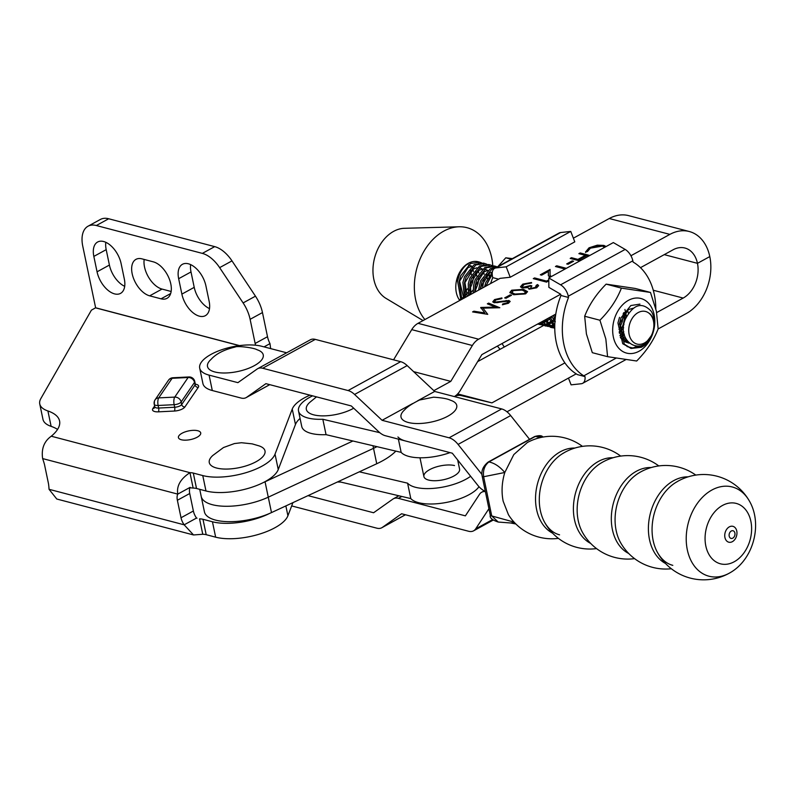 <?xml version="1.0" encoding="UTF-8"?>
<svg xmlns="http://www.w3.org/2000/svg" width="795" height="795" viewBox="0 0 795 795"><rect width="100%" height="100%" fill="white"/><g stroke="black" fill="none" stroke-linecap="round" stroke-linejoin="round"><path stroke-width="1.19" d="M286.667 352.791L261.674 346.262A36.451 14.191 -11.8 0 0 211.092 354.351A36.451 14.191 -11.8 0 0 199.694 368.145A36.451 14.191 -11.8 0 0 209.075 375.121L237.904 382.653L257.163 369.009A17.083 9.699 61.2 0 1 257.699 368.681A17.083 9.699 61.2 0 1 262.698 368.254L348.071 390.544A17.083 9.699 61.2 0 1 354.58 394.459L382.087 420.307L449.076 437.797A17.083 9.699 61.2 0 1 458.069 444.415L481.999 474.526M257.699 368.681L310.298 339.813A17.083 9.699 61.2 0 1 315.307 339.385L400.67 361.685A17.083 9.699 61.2 0 1 407.189 365.591L434.686 391.448L417.534 400.859M412.665 403.532L382.087 420.307M434.686 391.448L501.685 408.938A17.083 9.699 61.2 0 1 510.668 415.556L529.381 439.098M484.97 491.191A17.083 9.699 61.2 0 1 477.706 485.189L452.305 453.21L385.307 435.71A17.083 9.699 61.2 0 1 378.788 431.804L351.291 405.947L265.918 383.657L246.659 397.291A17.083 9.699 61.2 0 1 246.122 397.629A17.083 9.699 61.2 0 1 241.123 398.057L212.295 390.524A36.451 14.191 168.2 0 1 202.914 383.548L199.694 368.145M291.676 505.928L376.81 528.168A17.083 9.699 -118.8 0 0 381.809 527.741A17.083 9.699 -118.8 0 0 382.345 527.403L401.604 513.759L468.593 531.259A17.083 9.699 -118.8 0 0 473.601 530.831A17.083 9.699 -118.8 0 0 475.708 528.844L488.786 508.929M485.039 491.539A17.083 9.699 -118.8 0 0 481.7 492.234A17.083 9.699 -118.8 0 0 479.594 494.212L465.383 515.856L398.384 498.356A17.083 9.699 -118.8 0 0 393.386 498.783A17.083 9.699 -118.8 0 0 392.849 499.121L373.59 512.755L308.023 495.633M353.696 408.223A28.471 11.09 168.2 0 1 316.46 415.407A28.471 11.09 168.2 0 1 309.881 402.27L316.499 396.864M418.895 423.526A28.471 11.09 168.2 0 1 404.566 409.922C407.01 407.04 411.989 403.741 419.502 400.024L433.563 397.182C441.98 397.748 447.665 398.792 450.636 400.302A28.471 11.09 168.2 0 1 451.5 413.877A28.471 11.09 168.2 0 1 418.895 423.526M233.333 372.308A28.471 11.09 168.2 0 1 211.063 359.39C216.081 353.785 224.091 349.671 235.101 347.067C236.522 345.676 253.615 347.584 257.133 349.77A28.471 11.09 168.2 0 1 260.154 361.566A28.471 11.09 168.2 0 1 233.333 372.308M258.912 445.836A28.471 11.09 168.2 0 1 255.99 461.776A28.471 11.09 168.2 0 1 219.688 468.653A28.471 11.09 168.2 0 1 212.822 455.465L223.455 447.555L234.426 443.56L241.461 442.726L252.144 443.858L258.912 445.836M298.522 411.015L301.732 426.418A36.451 14.191 -11.8 0 0 311.859 433.583A36.451 14.191 -11.8 0 0 326.049 434.666L322.83 419.263A36.451 14.191 168.2 0 1 308.639 418.18A36.451 14.191 168.2 0 1 298.522 411.015A36.451 14.191 168.2 0 1 312.594 395.84M326.049 434.666L401.147 452.365A36.451 14.191 -11.8 0 0 409.753 456.648A36.451 14.191 -11.8 0 0 450.03 452.613M406.533 441.245A36.451 14.191 168.2 0 1 397.927 436.962M401.147 452.365L398.384 439.128M457.672 459.967L459.58 469.12A18.225 7.095 168.2 0 1 449.175 478.113A18.225 7.095 168.2 0 1 428.962 480.15A18.225 7.095 168.2 0 1 423.904 476.573A18.225 7.095 168.2 0 1 434.309 467.579A18.225 7.095 168.2 0 1 454.521 465.542M479.007 486.709A36.451 14.191 168.2 0 1 419.402 502.867A36.451 14.191 168.2 0 1 410.796 498.584L407.587 483.171L359.35 471.813M470.64 476.284A36.451 14.191 168.2 0 1 416.183 487.464A36.451 14.191 168.2 0 1 407.587 483.171M410.796 498.584L338.422 481.522M379.791 432.689L322.83 419.263M616.125 358.118L583.788 375.846L585.001 376.591L577.478 374.624A62.646 45.454 -75.3 0 1 560.952 295.482L560.694 294.229L548.878 287.363L548.769 277.962L613.333 242.574L625.148 249.431A11.388 6.459 -118.7 0 1 632.84 260.83L633.108 262.082A62.646 45.454 -75.3 0 1 654.325 294.547A62.646 45.454 -75.3 0 1 655.825 308.718M585.001 376.591A11.388 6.459 61.3 0 1 582.685 383.299A11.388 6.459 61.3 0 1 581.244 383.747L571.088 384.85L568.475 378.092M548.769 277.962L560.584 284.819A11.388 6.459 61.3 0 1 568.276 296.217L568.534 297.469A62.646 45.454 -75.3 0 0 583.788 375.846M560.952 295.482L568.534 297.469M538.573 324.191A23.065 16.735 -75.3 0 1 537.38 324.171M502.072 343.529A62.646 45.454 104.7 0 0 504.278 347.008M497.451 346.064A62.646 45.454 104.7 0 0 500.105 349.303M506.186 266.812L510.221 277.246L574.795 241.859L570.76 231.424L560.604 232.537A11.388 6.459 -118.7 0 0 559.163 232.985L494.599 268.372A11.388 6.459 61.3 0 1 496.04 267.925L506.186 266.812L570.76 231.424M510.221 277.246L500.075 278.359L418.021 323.327A17.083 12.402 104.7 0 0 411.74 329.627L393.565 359.827M498.604 279.154L492.751 277.624L492.493 276.372A11.388 6.459 61.3 0 1 494.599 268.372M492.751 277.624A62.646 45.454 104.7 0 0 490.614 283.537M650.489 292.451L635.235 288.456L606.128 284.133C596.26 294.09 589.115 304.793 584.673 316.241L586.412 333.92L592.315 352.682L607.579 356.677L605.84 339.008L599.927 320.236C609.805 310.279 616.95 299.576 621.392 288.128L650.489 292.451L656.392 311.223L658.141 328.892C653.738 340.29 646.583 350.993 636.676 361.01L607.579 356.677M623.896 312.534A17.937 13.018 -75.3 0 1 623.936 312.723A17.937 13.018 -75.3 0 1 619.186 331.913M620.299 337.06L624.184 334.049M623.787 331.704L619.861 335.55M622.286 339.823L625.685 338.441M625.079 337.04L621.452 338.948M624.661 341.602L627.384 341.274M626.748 340.359L623.757 341.025M620.567 337.825L624.88 341.711L627.961 342.804A17.937 13.018 104.7 0 0 628.805 342.923M628.368 342.466L626.261 342.337M625.218 319.57L625.059 312.256M627.503 310.13L628.418 313.17M654.106 314.601A28.223 20.481 104.7 0 0 628.388 300.361A28.223 20.481 104.7 0 0 613.352 336.991A28.223 20.481 104.7 0 0 639.061 351.231A28.223 20.481 104.7 0 0 654.106 314.601M606.128 284.133L621.392 288.128M584.673 316.241L599.927 320.236M636.845 346.322L632.969 348.081L627.066 346.57M619.226 332.24L623.986 324.39M629.074 343.182L627.961 342.804M652.019 334.139A16.854 12.233 104.7 0 0 647.895 312.445A16.854 12.233 104.7 0 0 630.594 321.428A16.854 12.233 104.7 0 0 634.718 343.112A16.854 12.233 104.7 0 0 652.019 334.139M643.592 345.974L651.91 334.934C655.408 325.304 654.633 318.169 649.594 313.528C654.424 318.636 655.219 325.602 651.98 334.417C642.469 358.147 615.588 341.771 625.347 319.202C633.386 304.137 642.032 301.514 651.304 311.342A22.548 16.367 -75.3 0 1 651.85 335.291A22.548 16.367 -75.3 0 1 643.592 345.974L641.307 347.276L631.2 348.448L624.294 344.146L619.494 323.386L621.074 317.732L630.832 305.538L639.955 304.117M623.31 313.28L622.356 321.498L619.027 329.508M487.434 282.781L491.409 275.646M492.244 272.635L485.894 282.334L484.533 286.876M480.2 289.251L482.098 281.351L491.857 269.157L496 267.597M497.133 266.981L490.306 268.75L480.548 280.943L478.53 290.165M474.724 292.252L475.172 285.604L476.752 279.949L486.51 267.756L495.633 266.325L497.272 266.901M495.633 266.325L494.073 265.918L484.96 267.349L475.201 279.542L473.621 285.196L473.244 293.057M469.865 294.915L469.835 284.203L471.405 278.548L481.164 266.355L490.286 264.924L492.135 265.6M492.87 265.977L494.579 267.17M490.286 264.924L488.726 264.516L479.614 265.947L469.855 278.141L468.275 283.795L468.553 295.631M465.572 297.27L464.489 282.801L466.069 277.147L475.817 264.954L484.94 263.523L486.788 264.198M487.524 264.576L489.233 265.769M484.94 263.523L483.38 263.115L474.267 264.546L464.509 276.74L462.928 282.394L464.429 297.896M619.524 317.324L617.944 322.979L622.733 343.738L631.2 348.448M630.425 348.22L639.756 346.868L643.642 344.394M555.357 317.175L554.99 314.522M553.568 315.307L554.99 320.932M554.761 325.9L550.299 317.096M549.047 317.781L553.25 325.543L554.751 327.003M554.761 328.325L549.454 324.549L546.185 319.352M545.092 319.948L547.904 324.141L554.761 328.434M554.761 327.888L553.767 327.878M552.952 327.808L551.024 327.451L544.108 323.148L542.657 321.279M541.753 321.776L551.024 327.451M550.249 327.222L552.217 327.47M553.042 327.48L554.751 327.351M553.489 325.801L551.323 326.308M550.458 326.417L548.421 326.477M547.606 326.407L539.835 322.83M539.179 323.187L545.678 326.049M544.903 325.831L546.871 326.069M547.695 326.079L549.772 325.9M550.647 325.731L552.843 325.076M553.777 324.688L554.801 324.191M554.85 320.564L552.336 322.432M551.362 323.009L549.057 324.082M548.143 324.4L545.976 324.907M545.122 325.026L543.074 325.076M542.26 325.006L538.026 323.823M537.798 323.953L540.332 324.658M539.557 324.43L541.524 324.668M542.349 324.678L544.426 324.499M545.3 324.34L547.497 323.674M548.431 323.287L550.786 322.025M551.79 321.339L554.383 319.163M552.803 315.724L550.597 318.169M549.504 319.173L547 321.031M546.016 321.607L543.71 322.681M542.796 322.999L540.63 323.515M539.775 323.625L538.265 323.694M539.954 322.939L542.15 322.273M543.084 321.896L545.44 320.623M546.443 319.938L548.987 317.811M461.855 299.308L459.142 281.4L460.722 275.746L470.481 263.552L479.594 262.131L481.442 262.797M479.594 262.131L478.322 261.793A22.548 16.367 104.7 0 0 473.025 261.605C467.102 262.926 462.481 267.508 459.162 275.338L457.582 280.993L460.891 299.834M492.97 270.071A52.679 38.23 104.7 0 0 492.94 268.601M492.91 267.597A52.679 38.23 104.7 0 0 492.86 266.623M492.791 265.669A52.679 38.23 104.7 0 0 474.257 230.729A52.679 38.23 104.7 0 0 459.053 226.784A52.679 38.23 104.7 0 0 418.766 262.3A52.679 38.23 104.7 0 0 424.898 319.56M489.163 276.173A22.548 16.367 104.7 0 0 488.657 273.649M473.025 261.605A22.548 16.367 104.7 0 0 457.433 277.296A22.548 16.367 104.7 0 0 459.758 300.45M480.617 262.767L478.809 261.953M459.311 299.814L460.484 299.218M461.468 298.632L463.982 296.774M465.075 295.78L467.977 292.411M469.358 290.324L472.687 282.314L473.651 275.299M473.442 271.522L472.518 267.359M475.36 290.572L478.034 283.716L478.997 276.7M478.789 272.923L478.371 270.598M482.486 287.999L484.344 278.101M484.135 274.325L483.718 271.989M478.55 262.966L477.179 261.982M459.053 226.784L404.377 228.304A37.017 26.861 104.7 0 0 374.594 257.948A37.017 26.861 104.7 0 0 386.022 298.373A37.017 26.861 104.7 0 0 386.112 298.423M482.177 263.175L483.887 264.367M489.064 273.391L489.482 275.726M627.792 341.8L623.807 338.968L619.961 323.187L628.328 309.613L633.108 308.241M624.393 334.904L620.418 337.408M624.93 309.464L626.49 316.509M623.638 327.779L619.375 333.224M621.014 317.722L619.375 324.151M555.327 321.756L551.591 316.39M480.717 288.963L480.985 286.806L489.352 273.222L492.324 272.059M475.48 291.835L475.639 285.405L484.006 271.82L487.703 270.529M470.998 294.289L470.292 284.004L478.66 270.429L482.356 269.127M484.443 269.117L487.862 270.399M467.261 296.346L464.946 282.603L473.313 269.028L477.01 267.736M479.097 267.716L482.515 269.008M486.331 273.917L487.454 278.916M464.459 297.966L463.445 296.982L459.599 281.201L467.977 267.627L471.673 266.335M468.404 264.924L471.823 266.206M475.639 271.115L476.762 276.113M476.692 279.929L475.052 286.359M473.144 289.986L469.706 294.031M470.292 269.714L471.425 274.722M471.346 278.528L469.706 284.958M467.798 288.585L464.359 292.63M511.255 259.24L505.769 257.799L497.938 266.534M512.378 258.623L505.769 257.799M492.214 274.374L485.924 285.971M263.294 482.565A43.288 16.854 -11.8 0 0 265.053 481.78L271.493 512.586A43.288 16.854 -11.8 0 1 215.544 520.099A43.288 16.854 -11.8 0 1 204.424 511.821L201.205 496.418A43.288 16.854 168.2 0 0 212.325 504.696A43.288 16.854 168.2 0 0 268.273 497.183L373.521 448.33A59.794 23.284 168.2 0 0 376.949 446.661A59.794 23.284 168.2 0 1 373.521 448.33L268.273 497.183A43.288 16.854 168.2 0 1 212.325 504.696A43.288 16.854 168.2 0 1 201.205 496.418L199.734 489.332M494.619 299.556L501.893 297.916L501.347 298.761L495.981 299.914L494.609 301.444L495.404 302.05L508.919 300.51L510.112 301.375L508.472 303.263L502.39 304.773L502.748 303.919L507.26 302.825L507.687 301.235L494.092 302.756L492.781 301.772L494.619 299.556L494.728 300.073L502.003 298.433M508.263 301.961L507.687 301.235M511.712 290.195L523.498 289.38L527.502 291.596L525.664 293.842L513.709 294.736L509.833 292.49L511.712 290.195L511.821 290.702L523.597 289.887L523.498 289.38M548.798 280.883L546.553 282.116L533.286 278.638L534.578 277.932L546.483 281.052L548.788 279.979M565.066 269.028L555.437 266.504L556.729 265.798L566.358 268.322M579.833 260.939L570.194 258.415L571.486 257.699L577.955 259.399L585.329 255.354L578.869 253.655L580.161 252.949L589.791 255.473M588.499 256.179L586.69 255.712L579.317 259.756L581.125 260.223M630.932 255.732L669.877 234.386A43.854 31.82 -75.3 0 1 689.235 231.504L628.616 215.634A43.854 31.82 104.7 0 0 609.248 218.516L573.374 238.182M433.841 390.653L450.785 381.371L472.359 345.497A17.083 12.402 -75.3 0 1 478.64 339.207L560.694 294.229M604.548 247.384L602.471 246.082L590.407 248.159L587.475 251.558L585.537 251.886M585.557 251.975L589.035 247.811L597.293 245.168L603.852 245.407L606.108 246.53M572.221 260.889L573.583 261.237L568.047 264.278L566.686 263.92L572.221 260.889L572.976 261.565M557.812 273.003L559.133 272.278M550.12 277.216L548.391 275.696L548.361 271.483L541.663 275.149L540.302 274.802L550.08 269.435L550.061 275.408L551.412 276.511M535.333 287.442L536.297 285.256L537.589 284.55L538.583 285.574L536.705 287.79L529.053 289.191L528.009 287.552L522.096 287.969L520.486 286.727L522.792 284.113L531.507 282.513L524.134 284.481L522.305 286.508L523.279 287.224L530.513 285.534L531.875 285.892L530.354 288.486L535.333 287.442L535.433 287.959L536.406 285.773M536.695 286.13L536.297 285.256M529.838 288.227L530.464 288.992L535.433 287.959M510.211 294.866L511.573 295.223L506.037 298.254L504.676 297.906L510.211 294.866L510.976 295.551M487.335 303.829L488.627 303.114L499.817 307.735L482.982 308.142L487.752 314.343L472.578 311.918L473.87 311.203L484.801 312.952L480.736 307.446L495.524 307.089L487.335 303.829M555.794 314.085L481.859 354.61L460.275 390.474A17.083 12.402 -75.3 0 1 454.342 396.576M689.235 231.504A43.854 31.82 -75.3 0 1 709.796 256.576L697.463 263.334A26.772 19.418 104.7 0 0 684.912 248.03A26.772 19.418 104.7 0 0 673.087 249.789L640.482 267.667M658.111 328.971L686.393 313.469A43.854 31.82 104.7 0 0 709.796 256.576L697.463 263.334L664.252 254.639L697.463 263.334A26.772 19.418 -75.3 0 1 683.173 298.065L656.67 312.584M450.785 381.371L413.619 371.633M265.053 481.78L352.92 440.996M585.667 252.482L589.035 247.811M589.145 248.328L597.403 245.675L597.293 245.168M597.403 245.675L603.952 245.913L603.852 245.407M603.952 245.913L605.81 246.698M579.575 253.844L580.161 252.949M580.27 253.466L589.194 255.801M580.519 260.551L579.317 259.756M570.899 258.594L571.486 257.699M571.595 258.216L577.955 259.399M578.054 259.905L585.329 255.354M567.392 264.109L572.33 261.396M556.142 266.693L556.729 265.798M556.828 266.305L565.762 268.65M548.451 275.925L548.361 271.483M541.007 274.981L550.07 270.012M550.11 275.597L550.875 276.799M533.992 278.826L534.578 277.932M534.687 278.449L546.483 281.052M546.592 281.559L548.798 280.357M536.615 285.653L537.589 284.55M537.698 285.067L538.593 285.842M520.576 286.985L522.792 284.113M522.901 284.63L531.617 283.02M522.414 286.737L523.279 287.224M523.378 287.74L530.623 286.051L530.513 285.534M530.623 286.051L531.298 286.23M529.808 288.496L530.464 288.992M523.597 289.887L527.522 291.864M509.923 292.759L511.821 290.702M511.831 292.451L512.328 293.375L515.12 294.547L524.362 294.021L525.575 292.123M524.253 293.514L525.565 291.864L522.206 290.086L513.033 290.572L512.219 292.858L515.011 294.031L524.253 293.514L524.362 294.021M515.12 294.547L515.011 294.031M512.328 293.375L511.831 292.709M505.382 298.085L510.32 295.382M494.728 301.683L495.404 302.05M495.514 302.567L497.332 302.627L497.223 302.11M497.332 302.627L506.206 300.937L506.097 300.421M506.206 300.937L509.029 301.027L508.919 300.51M509.029 301.027L510.122 301.643M502.728 304.743L502.748 303.919M502.847 304.435L507.359 303.342L507.26 302.825M507.359 303.342L507.796 301.742M492.87 302.021L494.728 300.073M487.931 304.068L488.627 303.114M488.736 303.63L499.111 307.754M487.713 314.333L482.982 308.142M473.383 312.047L473.87 311.203M473.979 311.72L484.801 312.952M480.766 307.993L480.736 307.446M480.846 307.953L495.633 307.605L495.524 307.089M506.991 411.79L576.206 373.859M564.907 362.888L491.936 402.876L461.348 395.602A17.083 12.402 104.7 0 0 454.362 396.586M491.936 402.876L457.672 393.903M477.646 361.616L543.561 325.483M543.74 325.384L544.297 325.076M545.946 324.181L547.298 323.436M548.182 322.949L550.577 321.637M551.66 321.041L553.33 320.127M271.493 512.586L376.741 463.743A59.794 23.284 -11.8 0 0 395.831 451.113M748.88 500.174A46.12 33.45 104.6 0 0 711.923 490.008A46.12 33.45 104.6 0 0 687.327 549.852A46.12 33.45 104.6 0 0 729.293 573.175A46.12 33.45 104.6 0 0 729.909 572.827C753.69 559.561 763.14 523.368 748.88 500.174L748.88 500.174A52.669 52.669 0 0 0 675.511 482.654L675.511 482.654A45.514 33.002 104.6 0 0 653.162 540.58A45.514 33.002 104.6 0 0 657.346 552.227L657.346 552.227C661.351 559.342 666.498 563.715 672.799 565.344M695.794 475.092A51.794 51.794 0 0 0 638.673 473.095L638.673 473.095A44.967 32.605 104.6 0 0 616.155 530.583A44.967 32.605 104.6 0 0 620.537 542.558L620.537 542.578M658.787 465.93A51.735 51.735 0 0 0 600.583 463.336A44.858 32.535 104.6 0 0 600.583 463.336A44.858 32.535 104.6 0 0 578.233 520.626A44.858 32.535 104.6 0 0 582.536 532.451L582.536 532.451A51.735 51.735 0 0 0 634.579 558.637M620.716 456.101A51.605 51.605 0 0 0 562.264 453.826L562.264 453.826A44.6 32.347 104.6 0 0 540.361 510.579A44.6 32.347 104.6 0 0 544.456 522.007L544.456 522.007C548.381 528.963 553.419 533.236 559.561 534.826M734.898 533.018A3.955 2.862 104.6 0 0 731.301 531.02A3.955 2.862 104.6 0 0 729.194 536.148A3.955 2.862 104.6 0 0 732.791 538.145A3.955 2.862 104.6 0 0 734.898 533.018M734.222 561.757A31.214 22.638 104.6 0 0 750.868 521.252A31.214 22.638 104.6 0 0 722.466 505.471A31.214 22.638 104.6 0 0 705.821 545.966A31.214 22.638 104.6 0 0 734.222 561.757M729.909 572.827L729.909 572.827A52.669 52.669 0 0 1 657.346 552.227M688.132 476.841A45.434 32.953 104.6 0 0 673.723 480.617A45.434 32.953 104.6 0 0 649.495 539.576A45.434 32.953 104.6 0 0 665.514 563.476M651.175 467.549A44.957 32.605 104.6 0 0 636.368 471.266A44.957 32.605 104.6 0 0 612.398 529.599A44.957 32.605 104.6 0 0 628.726 553.499M613.104 457.741A44.848 32.525 104.6 0 0 598.396 461.448A44.848 32.525 104.6 0 0 574.477 519.642A44.848 32.525 104.6 0 0 590.725 543.452M574.855 448.062A44.57 32.317 104.6 0 0 560.376 451.749A44.57 32.317 104.6 0 0 536.605 509.585A44.57 32.317 104.6 0 0 552.624 533.187M540.421 437.578L535.303 436.445L488.885 461.945C494.43 463.028 499.737 466.546 504.795 472.488C501.834 482.336 501.297 491.906 503.165 501.208L508.442 514.723A51.258 51.258 0 0 0 558.418 538.374M534.657 436.534C539.04 435.262 541.793 435.412 542.896 436.962L535.303 436.445A2.852 1.679 64.7 0 0 534.657 436.534L488.17 462.054A2.852 1.55 -122.1 0 1 488.885 461.945C484.582 465.423 482.823 470.362 483.638 476.742L504.795 472.488L513.799 454.591L527.333 442.547A51.258 51.258 0 0 1 582.447 446.373M488.17 462.054C483.042 466.258 481.045 470.938 482.158 476.096L482.158 476.096A2.852 1.034 170.3 0 0 483.638 476.742L491.727 515.945L513.838 522.057M514.514 522.603L510.748 522.991L515.875 523.994M482.158 476.096L490.286 515.299A2.852 1.163 166.4 0 0 491.727 515.945L498.236 522.047L510.748 522.991M154.459 403.294A5.694 4.859 34.3 0 1 155.095 399.815L155.095 399.815A5.694 4.859 34.3 0 1 158.732 397.888A5.694 1.968 87.2 0 0 158.126 405.48L158.662 408.044L174.671 407.249A5.694 2.216 -11.8 0 0 181.687 404.536L195.063 384.949A5.694 2.216 -11.8 0 0 195.302 384.045L195.242 384.601M103.618 241.511A20.501 11.617 61.3 0 1 121.108 263.572L124.318 278.975A20.501 11.617 61.3 0 1 120.532 293.385A20.501 11.617 61.3 0 1 97.06 271.81L93.84 256.407A20.501 11.617 61.3 0 1 97.636 242.008A20.501 11.617 61.3 0 1 103.618 241.511M188.425 263.801A20.501 11.617 61.3 0 1 205.915 285.872L209.135 301.275A20.501 11.617 61.3 0 1 205.349 315.675A20.501 11.617 61.3 0 1 181.876 294.11L178.656 278.707A20.501 11.617 61.3 0 1 182.443 264.298A20.501 11.617 61.3 0 1 188.425 263.801M181.339 439.754A11.388 4.432 168.2 0 1 178.428 437.578A11.388 4.432 168.2 0 1 185.086 431.904A11.388 4.432 168.2 0 1 197.806 430.741A11.388 4.432 168.2 0 1 200.718 432.917A11.388 4.432 168.2 0 1 194.06 438.592A11.388 4.432 168.2 0 1 181.339 439.754M255.593 345.209A17.083 9.679 -118.7 0 1 255.155 343.46L250.117 319.322A28.471 16.129 61.3 0 0 243.111 302.925L219.639 267.637A28.471 16.129 61.3 0 0 202.347 253.386L96.334 225.522A28.471 16.129 61.3 0 0 88.026 226.217A28.471 16.129 61.3 0 0 82.769 246.221L95.629 307.784L91.405 310.159L40.853 398.553A39.869 15.522 168.2 0 0 39.75 403.949A39.869 15.522 168.2 0 0 47.909 410.965A56.952 22.171 -11.8 0 1 59.575 420.972A56.952 22.171 -11.8 0 1 51.268 436.216C44.113 441.295 41.231 448.758 42.632 458.586A56.952 32.267 -118.7 0 1 44.46 464.379L48.525 483.867A56.952 32.267 -118.7 0 1 49.051 489.303L56.763 499.012L193.523 534.956L202.765 534.27L199.545 518.867A11.388 4.432 168.2 0 1 202.973 519.284L212.444 521.768A42.711 16.625 -11.8 0 0 269.714 513.381M300.063 418.428A39.869 15.522 -11.8 0 0 295.462 424.48L278.25 469.547A42.711 16.625 168.2 0 1 248.855 488.19A42.711 16.625 168.2 0 1 205.984 490.972L196.514 488.488A11.388 4.432 -11.8 0 0 193.155 488.07L189.508 487.693M57.548 429.429A56.952 22.171 -11.8 0 0 51.128 426.368A39.869 15.522 168.2 0 1 42.97 419.363L39.75 403.949M42.632 458.586L177.772 494.112A11.388 6.449 -118.7 0 0 177.374 500.264L181.022 517.754A11.388 6.449 -118.7 0 0 184.172 524.819L196.524 518.052A11.388 6.449 -118.7 0 1 193.374 510.996L189.727 493.506A11.388 6.449 -118.7 0 1 190.045 487.514M309.98 395.165A39.869 15.522 -11.8 0 0 292.242 409.077L275.03 454.144A42.711 16.625 168.2 0 1 245.635 472.786A42.711 16.625 168.2 0 1 202.765 475.569L193.304 473.075A11.388 4.432 -11.8 0 0 189.945 472.667C180.475 478.888 176.42 486.033 177.772 494.112L190.124 487.355M51.268 436.216L189.945 472.667L193.155 488.07M197.021 518.201L196.524 518.052M193.523 534.956L184.172 524.819L49.051 489.303M202.765 534.27A11.388 4.432 168.2 0 1 206.193 534.687L215.654 537.172A42.711 16.625 -11.8 0 0 258.524 534.389A42.711 16.625 -11.8 0 0 287.919 515.756L292.928 502.639M264.039 346.878L269.992 343.619L270.648 348.608M88.026 226.217L100.379 219.46A28.471 16.129 61.3 0 1 108.686 218.764L214.7 246.629A28.471 16.129 61.3 0 1 231.991 260.879L255.463 296.167A28.471 16.129 61.3 0 1 262.469 312.564L267.508 336.702A17.083 9.679 -118.7 0 0 269.992 343.619M209.502 308.619A20.501 11.617 61.3 0 1 194.219 287.353L191.009 271.94A20.501 11.617 61.3 0 1 190.631 264.596M124.696 286.329A20.501 11.617 61.3 0 1 109.412 265.053L106.192 249.65A20.501 11.617 61.3 0 1 105.824 242.306M171.144 291.477L162.021 289.072A20.501 11.617 61.3 0 1 144.183 259.448M161.027 298.821L149.669 295.839A20.501 11.617 61.3 0 1 133.53 278.379A20.501 11.617 61.3 0 1 135.965 259.359A20.501 11.617 61.3 0 1 141.947 258.862L153.306 261.843A20.501 11.617 61.3 0 1 169.444 279.303A20.501 11.617 61.3 0 1 167.01 298.324A20.501 11.617 61.3 0 1 161.027 298.821L170.657 293.554M154.22 404.188A5.694 5.694 0 0 1 155.095 399.815L168.47 380.229A5.694 4.859 34.3 0 1 172.108 378.301L158.732 397.888L174.741 397.103A5.694 1.968 87.2 0 0 174.135 404.685L174.671 407.249A2.852 0.984 87.2 0 1 174.373 411.045L158.364 411.84A2.852 0.984 87.2 0 0 158.662 408.044A5.694 2.216 -11.8 0 1 156.218 407.845A5.694 2.216 -11.8 0 1 154.757 406.762L154.22 404.188A5.694 2.216 168.2 0 0 155.681 405.281A5.694 2.216 168.2 0 0 158.126 405.48L174.135 404.685A5.694 2.216 168.2 0 0 179.6 403.224A5.694 2.216 168.2 0 0 181.151 401.972L181.687 404.536A2.852 2.435 -145.7 0 0 184.887 406.97A8.546 3.329 168.2 0 1 174.373 411.045M195.302 384.045L194.765 381.481A5.694 2.216 168.2 0 1 194.527 382.375A5.694 4.859 34.3 0 0 188.117 377.506L172.108 378.301A5.694 1.968 87.2 0 1 172.893 377.754L188.912 376.959A5.694 1.968 87.2 0 0 188.117 377.506L174.741 397.103A5.694 4.859 34.3 0 1 181.151 401.972L194.527 382.375L195.063 384.949A2.852 2.435 -145.7 0 0 198.263 387.384L184.887 406.97M315.307 339.385L262.698 368.254M400.67 361.685L348.071 390.544M407.189 365.591L354.58 394.459M501.685 408.938L449.076 437.797M510.668 415.556L458.069 444.415M269.714 384.651L246.659 397.291M209.075 375.121L212.295 390.524M405.4 514.753L382.345 527.403M492.532 519.612L475.708 528.844M401.833 496.468L398.384 498.356M625.148 249.431L560.584 284.819M632.84 260.83L568.276 296.217M496.04 267.925L560.604 232.537M669.877 234.386L609.248 218.516M478.64 339.207L418.021 323.327M472.359 345.497L411.74 329.627M376.741 463.743L372.974 445.727M548.411 274.901L548.302 274.384M502.043 301.752L501.933 301.245M461.348 395.602L457.095 394.489M683.173 298.065L653.271 290.235M736.766 531.02A8.198 5.943 104.6 0 0 729.303 526.876A8.198 5.943 104.6 0 0 724.931 537.509A8.198 5.943 104.6 0 0 732.394 541.653A8.198 5.943 104.6 0 0 736.766 531.02M158.364 411.84A8.546 3.329 168.2 0 1 154.697 411.542A8.546 3.329 168.2 0 1 152.869 408.56L154.608 406.016M181.022 517.754L193.374 510.996M177.374 500.264L189.727 493.506M47.909 410.965L51.128 426.368M292.242 409.077L295.462 424.48M275.03 454.144L278.25 469.547M202.765 475.569L205.984 490.972M193.304 473.075L196.514 488.488M195.341 384.194A8.546 3.329 168.2 0 1 198.263 387.384M95.599 307.864L239.315 345.636M206.193 534.687L202.973 519.284M215.654 537.172L212.444 521.768M287.919 515.756L285.862 505.918M95.629 307.784L239.524 345.606M96.334 225.522L108.686 218.764M202.347 253.386L214.7 246.629M219.639 267.637L231.991 260.879M243.111 302.925L255.463 296.167M250.117 319.322L262.469 312.564M255.155 343.46L267.508 336.702M178.656 278.707L191.009 271.94M181.876 294.11L194.219 287.353M93.84 256.407L106.192 249.65M97.06 271.81L109.412 265.053M149.669 295.839L162.021 289.072M152.869 408.56A2.852 2.435 -145.7 0 0 154.677 407.597L154.757 406.762M269.763 384.661L246.122 397.629M405.45 514.763L381.809 527.741M493.079 520.149L473.601 530.831M484.234 490.833L481.7 492.234M398.871 495.772L393.386 498.783M337.388 481.999L340.777 482.078M423.904 476.573L419.979 457.791M625.864 359.628L582.685 383.299M386.022 298.373L423.049 320.574M550.061 275.408L550.17 275.925M522.305 286.508L522.414 287.015M525.565 291.864L525.674 292.381M494.609 301.444L494.709 301.961M675.511 482.654L677.34 481.581M638.673 473.095L640.055 472.29M600.583 463.336L602.083 462.461M562.264 453.826L564.053 452.772M620.537 542.558A51.794 51.794 0 0 0 671.338 568.743M544.456 522.007A51.605 51.605 0 0 0 596.558 548.6M490.286 515.299C489.561 517.803 492.204 520.049 498.236 522.047M172.893 377.754A5.694 5.694 0 0 0 168.47 380.229M194.765 381.481A5.694 5.694 0 0 0 188.912 376.959"/></g></svg>
